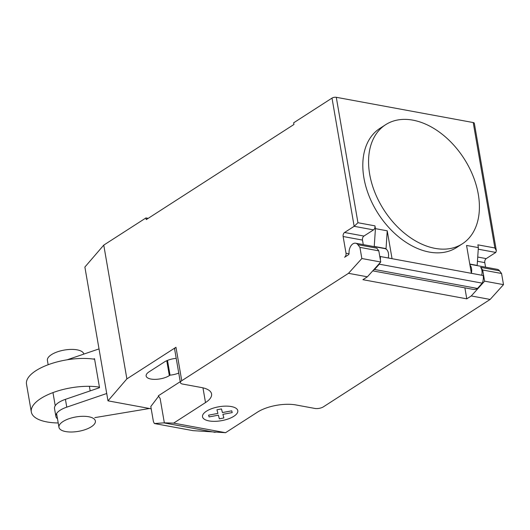 <?xml version="1.0" encoding="UTF-8"?>
<svg xmlns="http://www.w3.org/2000/svg" width="530" height="530" viewBox="0 0 530 530"><rect width="100%" height="100%" fill="white"/><g stroke="black" fill="none" stroke-linecap="round" stroke-linejoin="round"><path stroke-width="0.79" d="M48.157 364.733L47.408 360.407A18.477 7.307 -9.8 0 1 51.45 354.65A18.477 7.307 -9.8 0 1 71.113 349.409A18.477 7.307 -9.8 0 1 83.819 354.1M91.332 426.763A18.477 7.307 170.2 0 0 95.38 421.005A18.477 7.307 170.2 0 0 82.687 416.302A18.477 7.307 170.2 0 0 63.004 421.542A18.477 7.307 170.2 0 0 58.962 427.299A18.477 7.307 170.2 0 0 71.656 432.01A18.477 7.307 170.2 0 0 91.332 426.763M99.435 387.139A43.115 17.053 170.2 0 0 40.75 398.547A43.115 17.053 170.2 0 0 31.316 411.982L26.5 384.111A43.115 17.053 -9.8 0 1 35.934 370.675A43.115 17.053 -9.8 0 1 94.618 359.267M31.316 411.982A43.115 17.053 170.2 0 0 58.214 422.973M93.412 359.088L94.519 358.711L99.527 387.695L65.422 399.342A19.663 7.778 170.2 0 0 54.517 408.544L55.869 416.348A19.663 7.778 -9.8 0 1 66.773 407.146L106.722 393.505M99.017 348.906L67.177 359.784M57.492 418.773A19.663 7.778 -9.8 0 1 55.869 416.348M149.467 408.491L94.797 417.627M478.292 194.278A70.841 47.587 57.2 0 0 440.503 132.944A70.841 47.587 57.2 0 0 385.628 124.702A70.841 47.587 57.2 0 0 369.675 174.251A70.841 47.587 57.2 0 0 398.838 228.198A70.841 47.587 57.2 0 0 462.345 243.82A70.841 47.587 57.2 0 0 478.292 194.278M462.345 243.82L456.595 247.523A70.841 47.587 -122.8 0 1 393.081 231.901A70.841 47.587 -122.8 0 1 363.925 177.954A70.841 47.587 -122.8 0 1 379.871 128.412L385.628 124.702M471.362 273.261A8.01 5.015 -79.6 0 0 469.944 265.046M158.53 396.354L150.805 406.51L153.409 421.562L154.362 423.523L164.34 422.841L173.621 423.119L225.555 432.699L257.447 412.154A27.719 10.964 170.2 0 1 295.959 404.953L314.846 408.438A6.161 2.438 -9.8 0 0 323.399 406.835L490.144 299.437L503.5 284.643L501.572 273.493L482.684 270.015L480.63 267.319A8.01 5.015 100.4 0 1 481.743 275.209M501.572 273.493L499.518 270.803A8.01 5.015 -79.6 0 0 497.272 269.326L469.812 264.265M349.031 253.79L346.017 253.241A3.081 1.928 100.4 0 1 344.579 257.262L348.468 254.758A1.232 0.768 -79.6 0 0 349.058 253.3A8.01 5.015 100.4 0 1 352.92 243.84A8.01 5.015 100.4 0 1 355.623 243.21A8.01 5.015 100.4 0 1 357.869 244.681L359.923 247.377L361.851 258.527L348.495 273.321L367.383 276.806L380.739 262.005L361.851 258.527M225.555 432.699L192.946 430.638L154.362 423.523M180.24 381.686L158.304 395.817L160.126 398.434L164.34 422.841M173.621 423.119L205.507 402.581A27.719 10.964 170.2 0 0 211.576 393.942A27.719 10.964 170.2 0 0 201.526 387.543L182.638 384.065A6.161 2.438 -9.8 0 1 180.405 382.64A6.161 2.438 -9.8 0 1 181.75 380.719L348.495 273.321M490.144 299.437L471.263 295.959L466.778 298.84L464.883 287.85M367.383 276.806L362.904 279.688L466.778 298.84M373.597 246.523A8.314 5.207 100.4 0 1 374.24 246.43L375.432 228.642L374.949 225.859A3.081 1.928 100.4 0 1 373.511 229.887L363.925 236.062A3.081 1.928 -79.6 0 0 362.487 240.083L363.269 244.621M346.017 253.241L343.129 236.512L362.487 240.083M473.217 122.549L494.881 247.974L496.352 250.723L474.33 123.258A3.081 1.219 170.2 0 0 473.217 122.549L336.285 97.301A3.081 1.219 170.2 0 0 332.005 98.103L354.153 226.317L344.566 232.491A3.081 1.928 -79.6 0 0 343.129 236.512M385.33 248.716A8.314 5.207 100.4 0 1 386.045 248.603L374.24 246.43M375.432 228.642L387.231 230.815L392.048 258.673L380.242 256.5L379.858 256.924M380.739 262.005L378.811 250.862L359.923 247.377M378.811 250.862L376.757 248.166L357.869 244.681M388.251 257.977A8.01 5.015 -79.6 0 0 384.893 248.61L355.623 243.21M476.53 265.503A8.314 5.207 -79.6 0 1 477.172 265.404L469.772 264.039M485.559 267.166L484.778 262.628A3.081 1.928 100.4 0 1 486.215 258.607L495.802 252.432L496.352 250.723M372.749 270.863L473.144 289.373A13.548 8.487 -79.6 0 0 477.477 288.459L482.26 283.159L379.328 264.185L374.544 269.478L477.477 288.459M374.544 269.478A13.548 8.487 100.4 0 1 373.531 269.995M482.26 283.159A9.242 5.79 -79.6 0 0 483.181 275.501L471.369 273.301L466.559 245.443L478.365 247.616L477.881 244.84L494.881 247.974M380.242 256.5L380.249 256.52A9.242 5.79 100.4 0 1 380.368 259.892M379.705 263.145A9.242 5.79 100.4 0 1 379.328 264.185M503.5 284.643L484.612 281.158L471.263 295.959M482.684 270.015L484.612 281.158M387.231 230.815L386.045 248.603M477.172 265.404L478.365 247.616M373.511 229.887L354.153 226.317L357.949 222.726L336.285 97.301M180.405 382.64L174.628 349.191A6.161 2.438 -9.8 0 1 175.973 347.276L181.75 380.719M151.202 408.809L107.987 400.839L126.875 378.897L175.973 347.276M176.205 358.346A13.243 5.24 170.2 0 0 164.38 361.977L149.036 371.861A13.243 5.24 170.2 0 0 146.134 375.989A13.243 5.24 170.2 0 0 155.23 379.361A13.243 5.24 170.2 0 0 169.335 375.604L170.037 375.154A13.243 5.24 170.2 0 0 178.749 373.06M332.005 98.103L293.647 122.814L293.938 124.484L146.247 219.606L145.962 217.936L103.761 245.112L84.879 267.054L107.987 400.839M170.037 375.154L167.493 360.4M126.875 378.897L103.761 245.112M145.962 217.936L148.201 218.347M216.956 409.776L221.474 408.928L222.434 412.565L231.743 410.823L232.213 412.592L222.898 414.334L223.859 417.965L219.34 418.813L218.386 415.175L209.072 416.918L208.608 415.156L217.91 413.413L216.956 409.776M206.442 411.2A17.894 7.075 170.2 0 0 217.366 421.211A17.894 7.075 170.2 0 0 236.665 408.782A17.894 7.075 170.2 0 0 206.442 411.2M66.773 407.146L65.422 399.342M480.63 267.319L499.518 270.803M163.843 422.874L215.12 432.334M202.964 387.847L205.507 402.581M363.925 236.062L344.566 232.491M484.778 262.628L477.45 261.277M477.729 257.043L486.215 258.607M483.181 275.501L380.249 256.52M478.259 249.199L495.802 252.432M374.949 225.859L357.949 222.726M169.335 375.604L166.764 360.711M90.173 390.888L89.384 386.317M58.962 427.299L56.584 413.526M55.233 405.722L52.967 392.604"/></g></svg>

